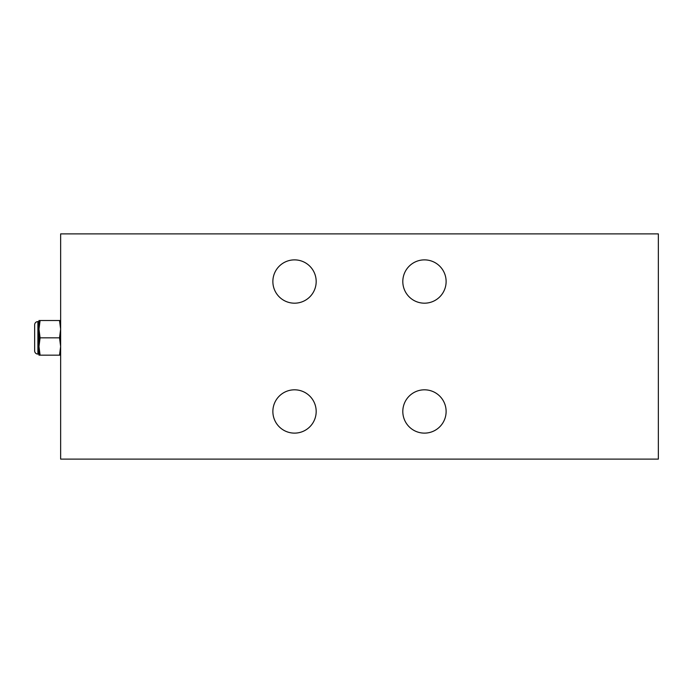 <?xml version="1.0" encoding="UTF-8"?>
<svg xmlns="http://www.w3.org/2000/svg" width="693" height="693" viewBox="0 0 693 693"><rect width="100%" height="100%" fill="white"/><g stroke="black" fill="none" stroke-linecap="round" stroke-linejoin="round"><path stroke-width="1.04" d="M658.35 459.112L60.637 459.112L60.637 233.887L658.35 233.887L658.35 459.112M272.869 281.531A21.656 21.656 0 0 1 294.525 259.875A21.656 21.656 0 0 1 316.181 281.531A21.656 21.656 0 0 1 294.525 303.188A21.656 21.656 0 0 1 272.869 281.531M272.869 411.469A21.656 21.656 0 0 1 294.525 389.812A21.656 21.656 0 0 1 316.181 411.469A21.656 21.656 0 0 1 294.525 433.125A21.656 21.656 0 0 1 272.869 411.469M402.806 411.469A21.656 21.656 0 0 1 424.462 389.812A21.656 21.656 0 0 1 446.119 411.469A21.656 21.656 0 0 1 424.462 433.125A21.656 21.656 0 0 1 402.806 411.469M402.806 281.531A21.656 21.656 0 0 1 424.462 259.875A21.656 21.656 0 0 1 446.119 281.531A21.656 21.656 0 0 1 424.462 303.188A21.656 21.656 0 0 1 402.806 281.531M60.637 320.512L59.529 320.512L60.637 329.175L59.529 337.837L60.637 346.5L59.529 355.162L60.637 355.162M40.09 320.512L38.981 320.512L38.981 355.162L40.09 355.162L38.981 346.5L40.09 337.837L38.981 329.175L40.09 320.512L59.529 320.512M40.09 337.837L59.529 337.837M40.09 355.162L59.529 355.162M38.981 346.5L38.981 354.08L37.898 354.08A3.248 3.248 0 0 1 34.65 350.831L34.65 324.844A3.248 3.248 0 0 1 37.898 321.595L38.981 321.595L38.981 329.175M37.898 354.08L37.898 321.595"/></g></svg>
